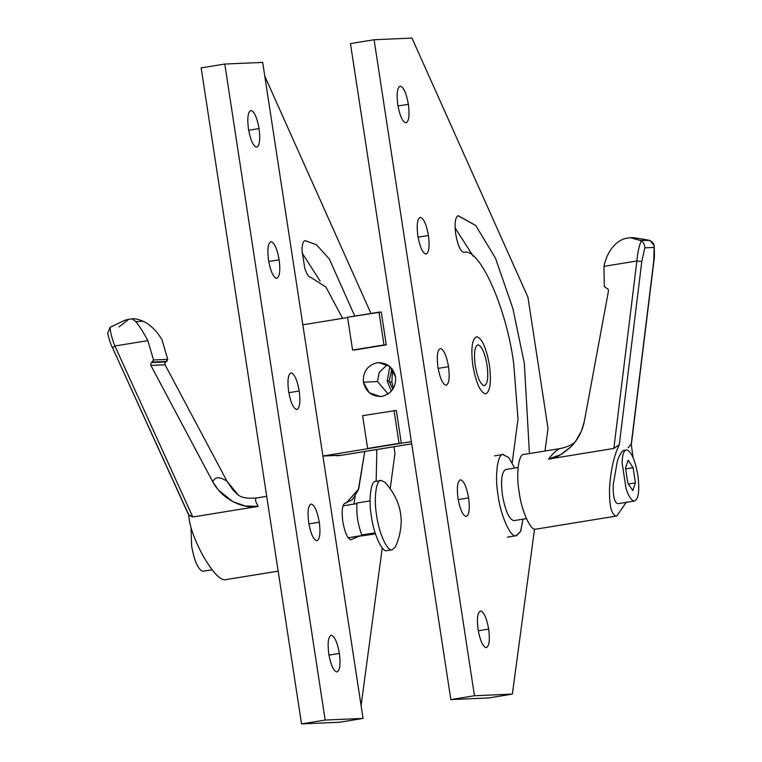 <?xml version="1.0" encoding="UTF-8"?>
<svg xmlns="http://www.w3.org/2000/svg" width="762" height="762" viewBox="0 0 762 762"><rect width="100%" height="100%" fill="white"/><g stroke="black" fill="none" stroke-linecap="round" stroke-linejoin="round"><path stroke-width="1.14" d="M486.194 647.69C482.813 646.662 480.108 640.613 478.079 629.555C476.717 618.458 477.545 612.257 480.574 610.953C483.946 611.981 486.651 618.03 488.69 629.088L478.279 630.784L488.69 629.088C490.042 640.185 489.214 646.386 486.194 647.69C489.214 646.386 490.042 640.185 488.69 629.088C486.651 618.03 483.946 611.981 480.574 610.953C477.545 612.257 476.717 618.458 478.079 629.555C480.108 640.613 482.813 646.662 486.194 647.69L486.366 647.671M466.115 516.493C462.734 515.455 460.029 509.416 458 498.348C456.638 487.261 457.476 481.06 460.496 479.755C463.877 480.784 466.582 486.832 468.611 497.891L458.2 499.586L468.611 497.891C469.973 508.987 469.135 515.179 466.115 516.493C469.135 515.179 469.973 508.987 468.611 497.891C466.582 486.832 463.877 480.784 460.496 479.755C457.476 481.06 456.638 487.261 458 498.348C460.029 509.416 462.734 515.455 466.115 516.493L466.296 516.474M446.037 385.286C442.655 384.258 439.95 378.209 437.921 367.151C436.569 356.054 437.398 349.853 440.417 348.548C443.798 349.577 446.503 355.625 448.532 366.693L438.121 368.389L448.532 366.693C449.894 377.781 449.056 383.981 446.037 385.286C449.056 383.981 449.894 377.781 448.532 366.693C446.503 355.625 443.798 349.577 440.417 348.548C437.398 349.853 436.569 356.054 437.921 367.151C439.95 378.209 442.655 384.258 446.037 385.286L446.218 385.267M425.958 254.089C422.586 253.06 419.881 247.012 417.843 235.944C416.49 224.857 417.319 218.656 420.338 217.351C423.72 218.38 426.425 224.428 428.454 235.487L418.043 237.182L428.454 235.487C429.816 246.583 428.987 252.784 425.958 254.089C428.987 252.784 429.816 246.583 428.454 235.487C426.425 224.428 423.72 218.38 420.338 217.351C417.319 218.656 416.49 224.857 417.843 235.944C419.881 247.012 422.586 253.06 425.958 254.089L426.139 254.07M405.889 122.882C402.507 121.853 399.802 115.805 397.764 104.746C396.411 93.659 397.24 87.459 400.269 86.154C403.641 87.182 406.346 93.231 408.384 104.289L397.974 105.985L408.384 104.289C409.737 115.376 408.908 121.577 405.889 122.882C408.908 121.577 409.737 115.376 408.384 104.289C406.346 93.231 403.641 87.182 400.269 86.154C397.24 87.459 396.411 93.659 397.764 104.746C399.802 115.805 402.507 121.853 405.889 122.882L406.06 122.863M472.869 365.646C476.031 382.867 480.25 392.287 485.508 393.887L485.508 393.887C490.214 391.849 491.509 382.2 489.394 364.931C486.232 347.701 482.013 338.29 476.755 336.68L476.755 336.68C472.049 338.719 470.754 348.367 472.869 365.646C470.754 348.367 472.049 338.719 476.755 336.68C482.013 338.29 486.232 347.701 489.394 364.931C491.509 382.2 490.214 391.849 485.508 393.887C480.25 392.287 476.031 382.867 472.869 365.646C470.754 348.367 472.049 338.719 476.755 336.68C482.013 338.29 486.232 347.701 489.394 364.931C491.509 382.2 490.214 391.849 485.508 393.887C480.25 392.287 476.031 382.867 472.869 365.646C476.031 382.867 480.25 392.287 485.508 393.887C490.214 391.849 491.509 382.2 489.394 364.931C486.232 347.701 482.013 338.29 476.755 336.68C472.049 338.719 470.754 348.367 472.869 365.646M463.868 252.451C479.222 246.717 506.644 307.991 513.731 363.884L518.008 419.024L512.216 462.772L518.008 419.024L513.731 363.884C506.644 307.991 479.222 246.717 463.868 252.451C460.486 251.422 457.781 245.374 455.752 234.315C457.781 245.374 460.486 251.422 463.868 252.451M455.105 227.905L473.212 256.184L455.105 227.905M458.248 215.713C455.219 217.027 454.39 223.218 455.752 234.315C454.39 223.218 455.219 217.027 458.248 215.713L475.755 225.533L495.5 258.204L512.883 308.496L524.342 363.426L529.428 453.552L524.342 363.426L512.883 308.496L495.5 258.204L475.755 225.533L458.067 215.732M411.985 38.1L527.952 297.237L411.985 38.1L374.085 39.738L411.985 38.1M350.453 43.586L374.085 39.738L474.469 695.735L450.837 699.583L488.747 697.954L512.369 694.106L488.747 697.954L450.837 699.583L350.453 43.586L450.837 699.583L474.469 695.735L512.369 694.106L474.469 695.735L374.085 39.738L350.453 43.586M548.021 428.435L544.992 451.018L548.021 428.435L527.952 297.237L548.021 428.435M534.524 529.028L512.369 694.106L534.524 529.028M250.955 110.461C254.337 111.49 257.042 117.539 259.07 128.607C260.433 139.694 259.604 145.894 256.575 147.199C253.203 146.171 250.488 140.122 248.46 129.064C247.107 117.967 247.936 111.766 250.955 110.461C247.936 111.766 247.107 117.967 248.46 129.064C250.488 140.122 253.203 146.171 256.575 147.199C259.604 145.894 260.433 139.694 259.07 128.607L248.66 130.302L259.07 128.607C257.042 117.539 254.337 111.49 250.955 110.461L250.784 110.48M271.034 241.668C274.415 242.697 277.12 248.736 279.149 259.804C280.511 270.891 279.673 277.092 276.654 278.397C273.272 277.368 270.567 271.32 268.538 260.261C267.176 249.164 268.014 242.973 271.034 241.668C268.014 242.973 267.176 249.164 268.538 260.261C270.567 271.32 273.272 277.368 276.654 278.397C279.673 277.092 280.511 270.891 279.149 259.804L268.738 261.499L279.149 259.804C277.12 248.736 274.415 242.697 271.034 241.668L270.853 241.678M291.113 372.866C294.484 373.894 297.19 379.943 299.228 391.001C300.58 402.098 299.752 408.299 296.732 409.604C293.351 408.575 290.646 402.527 288.617 391.458C287.255 380.371 288.084 374.171 291.113 372.866C288.084 374.171 287.255 380.371 288.617 391.458C290.646 402.527 293.351 408.575 296.732 409.604C299.752 408.299 300.58 402.098 299.228 391.001L288.817 392.697L299.228 391.001C297.19 379.943 294.484 373.894 291.113 372.866L290.932 372.885M311.182 504.063C314.563 505.092 317.268 511.14 319.307 522.208C320.659 533.295 319.83 539.496 316.811 540.801C313.43 539.772 310.725 533.724 308.686 522.665C307.334 511.569 308.162 505.368 311.182 504.063C308.162 505.368 307.334 511.569 308.686 522.665C310.725 533.724 313.43 539.772 316.811 540.801C319.83 539.496 320.659 533.295 319.307 522.208L308.896 523.904L319.307 522.208C317.268 511.14 314.563 505.092 311.182 504.063L311.01 504.082M331.26 635.27C334.642 636.299 337.347 642.347 339.376 653.405C340.738 664.502 339.909 670.693 336.88 671.998C333.508 670.97 330.803 664.931 328.765 653.863C327.412 642.776 328.241 636.575 331.26 635.27C328.241 636.575 327.412 642.776 328.765 653.863C330.803 664.931 333.508 670.97 336.88 671.998C339.909 670.693 340.738 664.502 339.376 653.405L328.965 655.101L339.376 653.405C337.347 642.347 334.642 636.299 331.26 635.27L331.089 635.289M310.791 277.378L325.898 287.007L342.605 318.335L325.898 287.007L310.791 277.378C308.753 277.216 306.753 274.225 304.79 268.395C306.753 274.225 308.753 277.216 310.791 277.378M345.319 503.044C342.3 504.349 341.462 510.55 342.824 521.646C341.462 510.55 342.3 504.349 345.319 503.044L352.263 499.786L358.283 489.995L364.76 451.514L358.683 488.966L346.405 502.93L345.138 503.063M305.162 240.64C303.2 240.983 302.143 244.107 301.981 250.022C302.143 244.107 303.2 240.983 305.162 240.64L316.459 244.754L329.346 259.013L354.759 316.087L329.346 259.013L316.459 244.754L304.99 240.659M301.981 250.022L304.79 268.395L301.981 250.022M350.939 539.782L359.645 535.924L350.939 539.782C347.558 538.753 344.853 532.705 342.824 521.646C344.853 532.705 347.558 538.753 350.939 539.782M376.161 481.289L376.838 449.542L376.161 481.289M302.028 252.841L320.135 281.111L302.028 252.841M355.159 496.195L353.997 504.073L355.159 496.195M394.945 453.361L390.239 488.432L394.945 453.361L393.935 446.761L394.945 453.361M382.257 547.935L361.102 705.574L382.257 547.935M359.293 719.033L339.433 722.262L363.064 718.414L325.164 720.052L301.533 723.9L339.433 722.262L301.533 723.9L201.149 67.894L224.78 64.046L262.68 62.417L363.064 718.414L359.293 719.033M370.97 313.449L264.785 76.152L370.97 313.449M262.68 62.417L224.78 64.046L325.164 720.052L363.064 718.414L262.68 62.417M224.78 64.046L201.149 67.894L301.533 723.9L325.164 720.052L224.78 64.046M478.003 344.815C481.765 345.967 484.784 352.701 487.042 365.027C488.556 377.39 487.632 384.296 484.261 385.753C480.498 384.6 477.488 377.866 475.221 365.541C473.707 353.177 474.631 346.272 478.003 344.815C474.631 346.272 473.707 353.177 475.221 365.541C477.488 377.866 480.498 384.6 484.261 385.753C487.632 384.296 488.556 377.39 487.042 365.027C484.784 352.701 481.765 345.967 478.003 344.815L477.803 344.834M338.09 455.809L335.852 455.476L341.986 455.181M339.347 455.609L340.204 455.285M224.457 579.863L278.159 571.119L224.457 579.863C218.865 579.044 211.569 570.738 202.559 554.936C211.569 570.738 218.865 579.044 224.457 579.863L278.159 571.148M112.424 347.596L188.852 515.398L192.805 516.998L258.194 506.359C254.994 500.929 254.689 498.11 257.28 497.891C254.689 498.11 254.994 500.929 258.194 506.359L192.805 516.998L188.709 514.731C189.262 525.104 193.881 538.515 202.559 554.936C193.881 538.515 189.262 525.104 188.709 514.731L112.424 347.596C110.957 344.938 109.366 340.176 107.652 333.318L110.099 327.327L107.652 333.318M202.93 571.271C198.225 569.843 194.453 561.423 191.624 546.011L191.024 527.78L191.624 546.011C194.453 561.423 198.225 569.843 202.93 571.271L212.103 569.795M237.287 494.281L232.734 489.633L227.086 481.384L238.63 495.433M143.246 321.278L135.741 321.602C139.122 325.555 143.17 331.889 147.866 340.624L114.91 345.996C111.909 338.442 110.299 332.222 110.099 327.327C110.299 332.222 111.909 338.442 114.91 345.996L112.605 347.643L114.91 345.996L192.805 516.998L114.91 345.996L147.866 340.624L153.524 359.959L167.735 359.35L162.077 340.014L167.735 359.35L164.897 363.188L165.078 364.808L227.057 481.336L165.078 364.808L150.866 365.417L150.695 363.798L153.524 359.959L147.866 340.624C143.17 331.889 139.122 325.555 135.741 321.612L132.121 318.83L135.741 321.602L143.246 321.278C150.838 325.05 157.115 331.289 162.077 340.014C157.115 331.289 150.838 325.05 143.246 321.288C138.713 319.326 134.998 318.506 132.121 318.83L127.587 319.554M124.216 320.545L110.099 327.327L124.216 320.545C127.797 319.288 128.835 319.24 127.33 320.411C128.835 319.24 127.797 319.288 124.216 320.545M212.827 481.908L150.866 365.417L212.827 481.898L218.427 490.109L232.829 501.625L245.107 505.987L258.194 506.359C246.65 509.226 223.771 502.015 212.827 481.908C214.855 476.621 219.599 476.412 227.028 481.279C219.599 476.412 214.855 476.621 212.817 481.898M238.42 495.31C239.373 495.195 241.421 499.272 256.889 497.938L257.28 497.891M152.495 362.055L165.868 361.921L166.707 361.436L152.495 362.055L166.707 361.436L167.735 359.35L153.524 359.959L152.495 362.055M151.657 362.531L150.695 363.798L150.866 365.417L165.078 364.808L164.897 363.188L165.868 361.921L151.657 362.531M127.33 320.411L118.91 326.946M364.712 535.095L348.158 537.791L375.456 533.924L361.721 535L364.865 535.076M386.715 550.669C381.991 552.431 373.57 533.6 371.389 516.426C368.313 499.291 370.904 479.984 376.104 481.317C370.904 479.984 368.313 499.291 371.389 516.426C373.57 533.6 381.991 552.431 386.715 550.669L391.963 549.821C387.248 551.583 378.819 532.752 376.638 515.569C373.57 498.434 376.161 479.127 381.352 480.46L385.086 482.403L381.352 480.46C376.161 479.127 373.57 498.434 376.638 515.569C378.819 532.752 387.248 551.583 391.963 549.821L386.715 550.669L392.297 549.783L395.554 546.687L392.297 549.783M375.761 481.355L381.352 480.46M375.104 532.828L361.721 535L375.104 532.828M356.835 503.044L370.075 500.882L356.835 503.044C356.683 509.902 356.949 515.312 357.626 519.255C358.159 523.246 359.521 528.495 361.721 535C359.521 528.495 358.159 523.246 357.626 519.255C356.949 515.312 356.683 509.902 356.835 503.044M513.779 520.656C509.073 519.217 505.301 510.797 502.472 495.395C500.586 479.955 501.739 471.316 505.949 469.497C501.739 471.316 500.586 479.955 502.472 495.395C505.301 510.797 509.073 519.217 513.779 520.656L526.399 518.617M535.686 529.19C530.6 531.085 521.513 510.788 519.17 492.271C515.855 473.793 518.646 452.98 524.246 454.419C518.646 452.98 515.855 473.793 519.17 492.271C521.513 510.788 530.6 531.085 535.686 529.19L616.458 516.036C611.486 515.112 609.181 505.987 609.543 488.661C610.581 470.659 613.839 455.971 619.306 444.608L641.814 261.461L619.306 444.608L613.848 448.437L636.889 260.995L613.848 448.437L548.469 459.086C553.907 452.257 558.013 448.723 560.765 448.475L559.984 448.599L560.765 448.475C558.013 448.723 553.907 452.257 548.469 459.086L560.775 454.6L571.148 446.599L575.548 441.417L581.396 431.159L584.302 421.51C582.339 431.235 577.948 439.598 571.148 446.599C562.061 454.733 554.498 458.895 548.469 459.086L613.848 448.437L619.306 444.608C613.839 455.971 610.581 470.659 609.543 488.661C609.181 505.987 611.486 515.112 616.458 516.036L535.686 529.19L616.829 515.998L626.221 502.358L616.829 515.998M628.059 447.827L631.241 444.094L633.041 457.371L631.241 444.094L653.748 260.947L654.091 247.431L644.804 247.831L641.814 261.461L636.889 260.995L603.933 266.357L604.323 286.55L608.171 289.303L608.486 290.903L584.311 421.453L608.486 290.903L608.171 289.303L604.323 286.55L603.933 266.357L636.889 260.995L641.814 261.461L644.814 247.84C644.633 244.45 643.433 242.116 641.204 240.849C639.032 246.126 637.603 252.841 636.889 260.995C637.603 252.841 639.032 246.126 641.204 240.849C643.433 242.116 644.633 244.45 644.814 247.84L654.091 247.431L653.748 260.947L631.307 444.903L653.92 260.909M626.069 449.942L626.554 449.856C631.26 451.295 635.032 459.715 637.861 475.117C639.747 490.566 638.594 499.196 634.384 501.015L617.982 503.682L634.384 501.015C631.546 500.786 628.755 496.614 626.031 488.499L622.116 462.925C622.344 454.685 623.821 450.323 626.554 449.856L626.069 449.942M624.554 450.19C622.106 450.513 619.706 454.142 617.344 461.077L613.258 484.594C612.962 496.662 614.534 503.025 617.982 503.682C614.534 503.025 612.962 496.662 613.258 484.594L617.344 461.077C619.706 454.142 622.106 450.513 624.554 450.19L626.554 449.856C623.821 450.323 622.344 454.685 622.116 462.925L626.031 488.499C628.755 496.614 631.546 500.786 634.384 501.015C638.594 499.196 639.747 490.566 637.861 475.117C635.032 459.715 631.26 451.295 626.554 449.856M617.982 503.682L634.384 501.015M627.831 483.184L632.793 490.614L635.422 482.86L633.108 467.687L628.145 460.267L625.516 468.02L627.831 483.184L625.516 468.02L628.145 460.267L633.108 467.687L625.65 468.906L633.108 467.687L635.422 482.86L628.383 484.003L635.422 482.86L632.793 490.614L627.831 483.184M650.015 240.468L654.139 245.45L654.091 247.431C654.777 245.05 653.425 242.726 650.015 240.468L640.166 240.43L630.488 237.668L626.116 238.373M634.46 237.83L648.529 240.068L634.46 237.83C630.631 237.525 629.593 237.573 631.336 237.973C629.593 237.573 630.631 237.525 634.451 237.839L631.336 237.973L634.46 237.83M626.374 238.354C623.487 238.649 620.154 240.306 616.372 243.335C620.154 240.306 623.487 238.649 626.374 238.354M616.372 243.345C610.2 248.841 606.057 256.518 603.933 266.357C606.057 256.518 610.2 248.841 616.372 243.345M641.194 240.849L640.166 240.43L641.194 240.849M523.885 454.457L560.451 448.504M631.336 237.973L640.166 240.43L648.529 240.068M505.949 469.497L518.074 467.506M502.863 454.533L508.854 457.6L514.664 468.068L508.854 457.6L502.863 454.533M522.989 519.17L520.675 531.228L516.474 535.705L507.425 537.153L516.084 535.743C510.55 537.81 500.672 515.731 498.11 495.586C494.509 475.488 497.548 452.847 503.644 454.409C497.548 452.847 494.509 475.488 498.11 495.586C500.672 515.731 510.55 537.81 516.084 535.743L520.532 531.581L522.989 519.17M494.586 455.857L503.644 454.409M387.315 364.693L379.247 372.38L377.495 381.581L388.163 393.983L377.495 381.581L379.247 372.38L387.315 364.693M363.398 382.191L377.495 381.581L363.398 382.191L369.084 392.62L380.219 396.554L382.048 396.364C391.592 393.716 396.097 387.248 395.573 376.952L389.877 366.522L378.752 362.588L376.914 362.779C367.379 365.427 362.864 371.894 363.398 382.191C362.864 371.894 367.379 365.427 376.914 362.779C386.782 362.264 392.992 366.989 395.573 376.952C396.097 387.248 391.592 393.716 382.048 396.364C372.189 396.878 365.97 392.154 363.398 382.191M387.201 381.162L389.172 381.076L391.925 368.646L389.172 381.076L392.821 389.382L389.172 381.076L387.201 381.162L391.363 391.249L387.201 381.162L389.82 366.474L387.201 381.162M389.382 382.2L391.878 382.086L392.516 369.427L391.878 382.086L389.382 382.2M341.738 455.219L411.699 443.827L341.738 455.219L322.783 456.038L411.366 441.617L401.336 443.246L396.316 410.442L401.336 443.246L399.059 443.341L394.04 410.547L399.059 443.341L367.636 448.456L362.617 415.661L367.636 448.456L369.913 448.361L322.783 456.038L342.367 455.152L411.709 443.865M393.487 388.306L391.878 382.086L393.487 388.306M381.257 312.049L378.981 312.144L384 344.938L386.277 344.843L381.257 312.049L386.277 344.843L384 344.938L378.981 312.144L347.567 317.259L352.587 350.063L384 344.938L352.587 350.063L347.567 317.259L381.257 312.049M354.854 349.958L386.277 344.843L354.854 349.958M347.605 317.525L302.838 324.812L347.605 317.525M396.316 410.442L362.617 415.661L396.316 410.442M266.71 496.338L256.927 497.929M348.167 537.801L364.788 535.086M356.826 503.606L342.967 505.863M395.554 546.687C405.622 523.056 402.136 501.625 385.086 482.394M653.91 260.918C654.482 258.794 654.558 253.632 654.139 245.45M560.441 448.523C573.938 445.446 575.329 441.007 575.72 441.198M516.474 535.705L507.825 537.115"/></g></svg>

